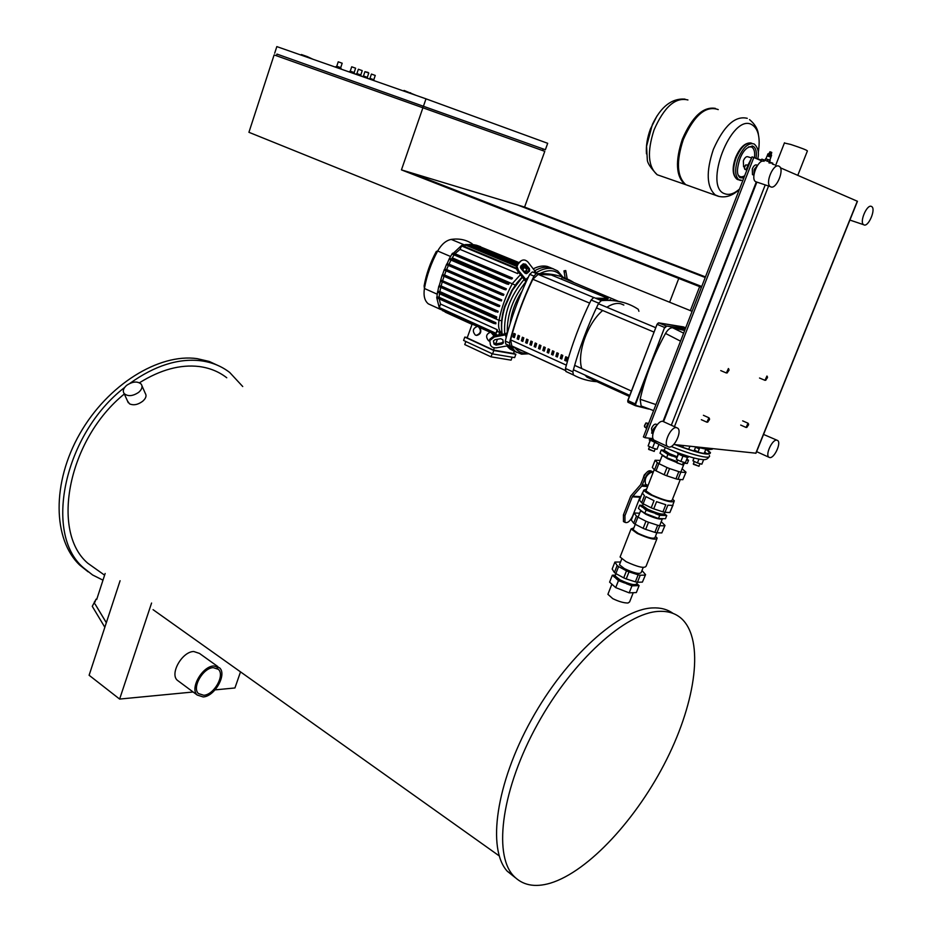 <?xml version="1.0" encoding="UTF-8"?>
<svg xmlns="http://www.w3.org/2000/svg" width="932" height="932" viewBox="0 0 932 932"><rect width="100%" height="100%" fill="white"/><g stroke="black" fill="none" stroke-linecap="round" stroke-linejoin="round"><path stroke-width="1.4" d="M678.764 278.458L701.412 287.324L692.103 311.323L669.619 302.236L678.764 278.458L701.726 286.508L410.476 172.606L401.447 169.88L422.907 107.786L274.113 54.918L248.926 132.297L690.356 310.612L699.652 286.637L701.481 287.138M658.761 611.38C625.861 612.732 572.784 660.252 537.578 724.071C502.208 787.82 492.97 853.293 513.171 875.463C522.2 885.284 534.63 887.835 550.474 883.128C588.849 871.362 637.406 818.075 666.718 759.347C696.111 700.643 704.161 640.389 682.014 619.069C676.038 613.454 668.291 610.891 658.761 611.38M673.044 613.396C667.452 609.353 660.59 607.524 652.47 607.932C619.454 609.178 566.365 656.443 531.263 720.063C495.975 783.602 486.912 848.982 507.253 871.222L515.373 877.734M633.247 592.694L629.601 601.921L628.028 603.016C623.834 603.027 618.743 601.559 612.732 598.624L607.909 594.313L608.34 593.218M226.756 377.763C218.927 371.67 209.712 367.919 199.133 366.521C180.33 364.296 160.444 369.713 139.474 382.761M124.329 393.991C68.525 438.902 50.177 531.287 87.794 563.231L100.947 572.586M141.979 385.848L145.287 393.362C146.813 395.774 145.928 398.418 142.643 401.284C137.959 404.733 133.614 405.595 129.595 403.882L127.498 400.993M242.728 386.524L229.726 372.485C221.571 366.183 212.007 362.28 201.021 360.789C178.466 358.098 154.794 365.6 130.026 383.285M124.62 387.479C64.226 433.811 43.187 533.558 83.414 567.728L92.594 574.974L102.986 580.158M220.162 366.497L209.234 361.453L197.083 358.634C159.023 353.193 107.763 384.555 79.814 433.741C51.668 482.823 52.786 539.605 79.733 565.083L88.132 571.829M126.705 385.312C123.374 388.248 122.511 390.986 124.119 393.537C127.87 396.671 132.728 396.275 138.682 392.337C141.967 389.413 142.817 386.687 141.245 384.159C137.505 381.013 132.659 381.398 126.705 385.312M213.847 665.961L219.544 667.813C227.198 674.314 214.803 696.449 203.199 696.95L197.223 695.051C189.592 688.468 202.361 666.124 213.847 665.961M178.874 681.42L177.29 680.244C169.589 673.626 182.229 651.561 193.74 651.503L199.46 653.414L217.937 666.66M203.77 695.272L198.469 693.571C191.666 687.723 203.025 667.825 213.265 667.65L218.344 669.316C225.171 675.106 214.104 694.829 203.77 695.272M94.563 602.783L94.435 603.68L94.563 602.783M106.318 622.739L95.146 604.157L106.341 622.669M104.838 627.271L92.268 606.313L96.101 599.136L96.672 599.556L105.153 573.483M96.101 599.136L96.811 599.113M161.982 615.994L171.441 622.727M120.088 580.741L89.111 675.257L119.622 699.07L151.578 603.039M240.526 671.867L234.934 687.967L215.071 689.878M193.122 691.998L119.622 699.07M637.36 582.232L636.847 583.548C635.519 585.704 629.927 584.481 620.071 579.879L615.108 575.918L615.458 574.997M615.237 575.16L614.293 575.51L615.901 578.364L624.067 582.791L634.925 585.75L636.125 585.715L636.906 583.828M614.864 577.456L612.324 575.219L615.202 575.149M624.067 582.791L618.464 580.613L615.901 578.364M636.894 583.712L639.096 585.611L636.125 585.715M612.324 575.219L609.61 582.162L615.714 587.614L629.182 592.857L636.346 592.566L639.096 585.611M634.925 585.75L631.943 585.855L629.182 592.857M631.943 585.855L626.327 583.677M618.464 580.613L615.714 587.614M655.464 536.331L657.177 538.125C655.72 540.35 649.045 538.778 637.15 533.395L631.069 528.945L633.9 527.838M620.491 555.996L620.083 557.033L626.071 561.658C637.896 567.11 644.571 568.613 646.109 566.178L656.792 539.104M643.197 567.448L641.239 572.399C639.934 574.485 634.342 573.238 624.463 568.66L619.465 564.757L619.815 563.872M656.85 532.801L655.056 537.38C653.833 539.232 648.241 537.915 638.28 533.419L633.178 529.691L633.492 528.887M626.234 578.912L623.729 577.863L626.49 570.827L628.995 571.875L626.234 578.912L635.379 581.848L638.152 574.811L640.226 575.23L637.453 582.255L635.379 581.848M645.69 529.388L643.15 528.339L645.946 521.209L648.486 522.258L645.69 529.388L654.881 532.37L657.677 525.252L659.751 525.706L656.943 532.824L654.881 532.37M645.55 574.695L642.404 582.104L645.561 574.636L641.985 570.524M664.982 525.473L661.825 532.906L664.994 525.438L661.242 521.664M615.854 573.599L614.409 572.528L617.147 565.514L618.592 566.586L615.854 573.599L623.729 577.863M635.158 524.238L633.678 523.225L636.451 516.13L637.931 517.132L635.158 524.238L643.15 528.339M657.677 525.252L648.486 522.258M661.825 532.906L656.943 532.824M664.621 525.834L659.751 525.706M633.678 523.225L631.302 520.044L634.051 512.996L639.632 513.194M618.592 566.586L626.49 570.827M620.549 562.008L614.899 562.066L617.147 565.514M614.899 562.066L612.173 569.033L614.409 572.528M636.451 516.13L634.051 512.996M645.946 521.209L637.931 517.132M637.453 582.255L642.404 582.104M628.995 571.875L638.152 574.811M640.226 575.23L645.165 575.114M642.87 504.911L642.579 505.657L647.752 509.256C657.771 513.707 663.351 515.081 664.516 513.369L664.924 512.32M664.469 515.478L666.741 515.559L664.609 513.963L664.469 515.478L662.011 515.396L650.501 511.785L641.74 506.798L641.367 505.587L642.043 505.307M663.013 518.728L662.524 518.926C659.693 519.637 654.124 518.076 645.794 514.243L640.645 510.62L638.071 517.202M641.985 505.319L639.678 505.226L638.432 508.406L640.971 510.573L644.827 513.311L646.086 510.095L650.501 511.785M655.289 513.614L659.716 515.314L658.458 518.518L665.483 518.74L666.741 515.559M644.827 513.311L658.458 518.518M639.678 505.226L641.74 506.798M643.989 508.511L646.086 510.095M659.716 515.314L662.011 515.396M688.853 456.505L687.886 457.484C683.447 456.494 679.964 455.072 677.436 453.22L677.552 452.917M688.527 456.4L680.162 453.604M659.099 463.425L662.256 455.352L667.568 458.707L682.306 464.8L683.634 462.225M682.562 464.8L676.993 462.878M687.466 457.426L685.381 462.715L680.849 461.445L676.364 459.313L678.216 453.872M682.958 456.086L680.849 461.445M678.449 454.012L676.364 459.313M650.443 438.576L649.651 438.867L652.843 440.743M655.359 448.816L654.031 451.368L648.637 448.979M648.823 449.492L654.311 451.368M650.047 440.615L648.148 445.939L652.517 448.012L657.025 449.282L658.924 444.447M650.187 440.696L648.148 445.939M654.579 442.723L652.517 448.012M649.348 439.659L657.538 443.702M700.095 463.705L698.79 466.245L693.373 463.833M693.559 464.357L699.047 466.245M698.953 459.068L697.416 462.948L701.843 464.194L703.672 459.604M693.792 457.903L692.965 460.851L697.416 462.948M694.095 457.973L692.965 460.851M706.712 449.492L710.452 452.579C710.231 456.074 698.429 453.43 675.024 444.634M705.99 449.364L709.345 452.183C709.194 455.538 697.963 453.057 675.642 444.704M624.964 515.641L632.292 496.814L641.717 486.155L645.107 478.174L643.546 477.417L640.54 484.78L630.754 496.045L623.438 514.86L624.964 515.641L624.988 522.339C627.574 523.388 630.149 521.233 632.712 515.909L640.004 497.222L632.292 496.814M624.207 521.943L623.461 521.559L623.438 514.86M641.309 495.579L640.004 497.222M643.546 477.417C646.074 472.128 648.602 469.984 651.165 471.01L651.946 471.394M653.181 472.338L652.715 471.755C650.163 470.742 647.624 472.885 645.107 478.174M646.074 473.095L644.222 475.005L642.917 479.025M680.302 479.502L672.17 500.123C670.83 502.057 664.155 500.379 652.144 495.102L645.934 490.884L646.272 490.046M652.948 472.943L651.363 472.244C646.226 474.947 644.315 478.966 645.62 484.291L646.284 484.617M652.167 474.947L648.276 484.885M673.055 505.051L669.875 512.518L672.683 505.412L667.836 505.191L665.017 512.332L662.955 511.866L665.774 504.713L656.559 501.684L653.74 508.849L651.2 507.812L654.019 500.647L645.946 496.64L643.15 503.781L641.659 502.791L644.443 495.661L642.509 493.308M672.554 499.144L674.36 500.903C672.799 503.152 665.017 501.206 650.99 495.043C646.866 492.97 644.455 491.327 643.756 490.127L646.645 489.067M665.017 512.332L669.875 512.518M642.299 493.04L639.527 500.135L641.659 502.791M653.74 508.849L662.955 511.866M643.15 503.781L651.2 507.812M686.01 472.233L682.841 479.689L686.022 472.198L682.084 468.796M657.328 462.691L658.854 463.623L656.035 470.823L654.52 469.879L657.328 462.691L655.103 460.257L652.307 467.41L654.52 469.879M678.811 471.627L680.873 472.128L678.03 479.339L675.968 478.838L678.811 471.627L669.572 468.563L666.729 475.786L664.167 474.761L667.009 467.538L669.572 468.563M660.275 460.408L655.103 460.257M667.009 467.538L658.854 463.623M685.672 472.512L680.873 472.128M664.167 474.761L656.035 470.823M682.841 479.689L678.03 479.339M675.968 478.838L666.729 475.786M664.458 449.725L664.213 450.331L669.549 453.651L677.098 456.715M676.737 457.659L665.728 452.964L663.398 451.403L663.421 450.214M686.768 459.208L686.441 460.024M663.467 450.191L661.266 449.97L659.996 453.197L662.454 455.014L666.625 457.682L667.894 454.42L672.356 456.109M683.203 463.309L685.055 463.286L683.005 463.81M666.625 457.682L677.098 461.631M686.43 460.058L688.562 460.257L687.292 463.484L685.055 463.286M661.266 449.97L663.398 451.403M665.728 452.964L667.894 454.42M688.562 460.257L686.814 459.092M335.706 67.221L336.697 66.941L340.972 69.061M337.384 66.428L340.716 67.64L342.184 63.236L338.234 61.815L336.767 66.23L337.384 66.428M351.714 66.789L355.616 68.199L351.714 66.789L350.257 71.158L349.36 71.589L354.463 73.791M350.257 71.158L354.16 72.545L354.533 73.43M369.072 78.905L374.198 80.7M369.095 78.789L369.981 78.358L373.814 79.733L375.258 75.445L371.425 74.071L375.258 75.445M368.047 72.428L364.925 71.671L363.468 75.981L362.583 76.412L367.744 78.253L367.301 77.356L368.781 73.057L368.07 72.44M363.468 75.981L367.325 77.356M358.354 69.248L362.233 70.634L358.354 69.248L356.898 73.581L356.001 74.012L361.115 76.109M356.898 73.581L360.777 74.968L361.15 75.841M705.454 276.897L524.588 207.067L544.789 151.334L422.907 107.786M699.652 286.637L401.447 169.88M705.221 277.503L517.132 204.819L410.476 172.606M524.588 207.067L517.132 204.819M312.803 59.194L307.257 56.584L301.385 54.534L301.187 55.128M307.059 57.19L307.257 56.584M276.967 54.079L545.371 149.726L276.967 54.079L276.431 55.734M274.66 53.252L276.827 46.6L425.994 98.839L547.69 143.307L545.371 149.726M423.303 105.922L422.685 107.704M415.963 95.32L404.022 90.439L403.801 91.068M410.36 93.363L410.569 92.734M543.17 148.945L542.587 150.541M423.524 105.992L425.994 98.839M728.929 369.317L728.405 368.524L726.366 372.986L727.356 372.835M728.591 369.049L729.022 370.237L727.088 372.858L728.591 369.049M709.485 418.596L708.937 417.792L706.887 422.196L707.866 422.068M709.124 418.317L709.555 419.493L707.644 422.08L709.124 418.317M767.409 376.749L766.943 376.039L764.986 380.326L765.871 380.186M767.129 376.54L767.514 377.553L765.673 380.186L767.129 376.54M748.536 423.967L748.047 423.233L746.089 427.462L746.963 427.345M748.233 423.745L748.629 424.747L746.788 427.357L748.233 423.745M765.941 158.871L767.094 155.854L768.131 156.145L770.939 157.228L769.774 160.211M770.892 157.159L767.094 155.854M770.251 156.471L770.496 155.865L768.947 155.271L768.143 155.737M770.461 155.924L768.364 155.19M771.37 156.145L771.556 155.085L767.886 153.873M770.95 154.561L768.923 153.85M771.009 153.966L769.308 153.372M771.09 154.001L769.028 153.244L768.714 154.071M771.218 153.43L769.517 152.836M771.3 153.465L769.028 153.244M771.428 152.895L769.727 152.3M771.486 153.489L769.611 152.266M771.638 152.359L769.937 151.765M772.372 164.02L774.352 164.696M748.21 164.952L751.285 158.708M751.332 158.591L748.07 164.917M771.976 162.902L761.898 159.151L760.535 160.374M772.605 163.042L768.993 162.925M769.657 161.725L770.193 160.374L768.084 159.57L765.591 158.766L764.974 160.153M765.044 160.176L765.591 158.766M769.541 161.679L770.077 160.327M767.537 160.991L768.084 159.57M767.281 160.91L767.84 159.489M765.172 160.222L765.731 158.801M690.682 186.4L685.87 184.722C676.912 176.684 676.061 161.62 683.319 139.52C694.177 115.242 705.827 105.258 718.257 109.592M739.495 189.103C734.136 193.728 729.313 195.301 725.003 193.821C702.681 187.693 731.271 112.958 751.74 124.585C758.427 128.628 760.582 138.006 758.24 152.72M689.727 186.062L684.915 184.385C675.956 176.358 675.094 161.294 682.341 139.206C692.208 116.628 703.229 106.365 715.415 108.392M656.978 115.976L650.454 128.942C647.204 137.82 645.876 146.126 646.458 153.85M751.565 157.986L747.93 156.797C746.334 156.226 744.819 157.555 743.363 160.782L743.585 166.781L744.202 166.991M784.394 143.015L790.72 144.448C801.625 148.048 807.182 150.227 807.392 150.961L797.78 175.356M511.12 346.611L515.419 351.515L521.571 354.183L528.933 353.787M526.067 282.035L525.869 281.802C513.124 297.483 506.926 314.445 507.264 332.677L507.509 332.631M562.998 277.235L557.651 270.909L553.037 268.789C548.016 267.577 542.471 268.835 536.413 272.587M550.23 267.635C545.651 266.517 540.607 267.472 535.096 270.513C540.607 267.472 545.651 266.517 550.23 267.635L553.48 268.905L550.23 267.635M524.425 279.099C510.06 295.98 503.49 314.259 504.713 333.924C503.49 314.259 510.06 295.98 524.425 279.099M508.557 345.679L512.67 350.257L516.712 352.389L512.67 350.257L508.557 345.679M493.412 340.902L494.927 339.714L500.694 338.689L502.814 339.726L503.385 342.906L501.87 344.106L496.115 345.108L494.007 344.083L493.412 340.902L493.878 342.871L495.987 343.896L501.731 342.883L503.245 341.718M529.458 271.189L527.093 273.309L524.704 272.948L520.906 268.439L520.895 265.958L523.271 263.838L525.648 264.21L529.446 268.707L529.609 271.037L528.654 271.771L528.63 269.301L524.844 264.805L522.887 264.187M526.638 273.577L528.654 271.771M567.18 278.936L566.353 274.078L567.145 278.924M506.985 334.565L494.321 337L494.181 335.788L505.424 333.796L507.264 332.677M494.321 337L489.789 340.564L490.383 344.724C491.257 347.112 493.377 348.137 496.721 347.799L508.837 345.586M494.181 335.788L489.661 339.341L489.638 340.809M523.446 351.329L510.13 346.028L509.478 342.953C515.163 320.352 523.33 298.065 533.978 276.117L536.587 273.204L528.013 262.102C525.625 259.702 523.248 259.341 520.872 260.995L516.363 266.039L516.817 269.732L517.738 271.154L518.53 270.56L517.027 266.482L518.507 263.115M525.869 281.802L517.738 271.154M518.53 270.56L526.743 280.567M520.872 260.995L517.703 263.709M565.176 278.074L564.175 272.062L565.945 271.748L565.747 270.536L567.215 278.959M565.945 271.748L567.122 278.738M565.747 270.536L563.976 270.863L564.175 272.062M527.675 353.263C522.864 353.682 518.844 352.145 515.617 348.661M539.919 273.565C549.356 268.859 556.707 269.965 561.973 276.874M510.084 323.893C511.412 312.453 515.408 301.514 522.071 291.11M513.975 351.131L509.921 348.999L506.915 346.005M502.197 334.367C500.88 326.2 501.8 317.055 504.946 306.908L512.355 290.353L522.584 276.909M526.091 273.659L528.887 271.492M533.547 268.672C538.591 266.168 543.216 265.445 547.41 266.482L550.672 267.752M475.343 335.077C472.128 331.128 472.839 328.239 477.464 326.421L478.384 326.678C481.623 330.615 480.924 333.505 476.299 335.334L475.343 335.077M477.848 326.491L479.933 327.61C481.739 331.769 480.667 334.367 476.706 335.415L476.264 335.334M489.708 341.124L488.648 340.832C485.386 336.848 486.096 333.947 490.768 332.118L493.878 335.846M491.129 332.176L493.657 333.854L494.286 335.765M497.175 331.349L499.68 332.479L498.771 334.972M442.688 310.181L442.304 309.412M493.657 333.854L496.861 335.31M493.809 350.525L492.574 353.915L514.639 357.62L515.85 354.3L493.809 350.525L464.8 337.093L467.293 337.535M492.574 353.915L463.588 340.436L464.8 337.093M513.602 353.263L515.85 354.3M477.289 326.41L472.151 324.068L467.165 337.885L493.494 350.071L513.509 353.508L514.313 351.329M479.933 327.61L489.917 332.153M497.432 339.271L495.731 343.931M494.31 347.822L493.494 350.071M492.154 353.717L491.024 356.84L464.753 344.572L465.86 341.496M499.68 332.479L502.138 334.005M491.024 356.84L511.074 360.148L512.157 357.201M520.58 274.532L512.425 283.468C505.994 295.397 501.521 307.677 499.004 320.328C497.944 326.503 498.876 330.825 501.812 333.295L502.057 333.47M527.687 272.377L525.986 273.659M522.444 276.746L517.015 282.78L511.75 290.528L504.643 306.395C501.8 315.505 500.857 323.823 501.8 331.373M526.953 272.96L524.926 273.181M515.349 285.134L521.664 277.853M528.607 271.69L526.452 270.793M525.438 271.748L527.104 268.288L526.114 271.736L522.899 270.688M479.409 246.467L518.984 262.579M475.961 245.803L476.497 245.256L480.621 246.677M472.408 245.57L473.072 244.603L476.497 245.256L518.751 262.777M439.869 307.805L439.298 307.548L440.533 304.065L497.129 329.637L495.882 333.749L497.537 330.347L497.129 329.637M446.323 312.651L439.322 308.026L436.7 297.518L437.236 296.865L439.1 297.25L439.578 293.032M439.1 297.25L495.871 322.728L495.847 323.823L493.587 323.357L494.042 322.367L495.871 322.728M440.533 304.065L439.147 298.881M436.805 297.832L493.587 323.357L436.805 297.832L437.551 291.739L439.857 291.576L440.778 287.406M468.68 245.757L469.577 244.394L517.563 264.327M464.695 246.63L465.697 244.545L473.153 244.627L518.157 263.302M518.693 272.295L517.575 273.542L460.024 249.368L461.829 245.442L516.328 268.195M517.575 273.542L518.227 271.736M522.398 270.21L523.411 268.544L522.864 270.769M439.857 291.576L496.744 316.927L496.523 317.987L437.644 292.17L438.821 286.112L441.127 285.984L498.119 311.218L497.851 312.267L438.914 286.578L440.894 280.054L499.773 305.545L499.447 306.581L497.641 306.209L440.463 281.033L442.199 274.987L444.517 274.963L501.707 299.918L501.334 300.954L442.269 275.534L444.296 269.511L446.614 269.534L503.909 294.349L502.103 293.941L501.649 294.955L444.354 270.094L446.649 264.082L449.003 264.164L506.367 288.827L504.527 288.407L504.084 289.421L446.696 264.711L449.282 258.712L451.659 258.863L509.117 283.363L507.229 282.932L506.787 283.945L449.375 259.411L449.282 258.712L452.381 253.388L454.979 253.714L512.507 278.062L510.34 277.55L509.897 278.563L452.346 254.156L461.62 245.419L465.697 244.545L516.468 265.655M454.979 253.714L460.024 249.368M449.306 259.376L506.787 283.945L508.592 284.377L509.117 283.363M452.346 254.156L509.955 278.586L511.773 279.017L512.507 278.062M444.354 270.094L501.719 294.99L503.478 295.374L503.909 294.349M446.696 264.711L504.084 289.421L505.89 289.84L506.367 288.827M442.269 275.534L499.482 300.547L499.936 299.533L501.707 299.918M451.659 258.863L454.07 254.89M449.003 264.164L451.006 260.11M446.614 269.534L448.409 265.445M444.517 274.963L446.078 270.851M442.688 280.45L444.04 276.315M441.127 285.984L442.269 281.825M438.914 286.578L495.929 311.859L496.372 310.857L498.119 311.218M440.463 281.033L497.572 306.174L498.026 305.172L499.773 305.545M437.644 292.17L494.543 317.579L494.997 316.577L496.744 316.927M440.929 309.599L428.336 303.855C424.643 300.861 423.338 295.735 424.421 288.477C426.728 275.569 431.143 263.069 437.667 250.999C441.535 244.289 446.044 240.421 451.216 239.407C459.196 238.289 466.186 239.757 472.186 243.788M450.482 256.463L437.667 250.999L436.304 251.442C430.304 262.544 426.239 274.031 424.118 285.914L424.421 288.477L437.085 294.139M618.638 301.385L621.562 302.015M562.707 277.853L568.73 280.346M565.328 370.458L511.843 346.028L510.62 339.854C515.897 319.373 523.295 299.184 532.824 279.274L538.137 274.381L551.278 274.987L608.13 298.508L607.734 299.58L597.494 299.009M608.13 298.508L595.385 298.135M528.06 339.784L526.638 339.143L525.648 342.696L527.069 343.337L528.06 339.784M525.648 342.696L526.277 342.813L527.221 339.411M527.104 343.186L526.277 342.813L527.489 339.528M523.796 337.873L522.374 337.233L521.396 340.774L522.805 341.415L523.796 337.873M521.396 340.774L522.025 340.891L522.968 337.5M522.852 341.263L522.025 340.891M558.385 353.438L556.917 352.785L555.891 356.373L557.359 357.026L558.385 353.438M555.891 356.373L556.52 356.478L557.499 353.042M557.406 356.874L556.52 356.478M549.624 349.5L548.179 348.848L547.166 352.424L548.61 353.077L549.624 349.5M547.166 352.424L547.783 352.529L548.75 349.104M548.657 352.925L547.783 352.529M519.555 335.963L518.145 335.322L517.167 338.864L518.576 339.493L519.555 335.963M517.167 338.864L517.796 338.98L518.728 335.59M518.611 339.353L517.796 338.98M532.335 341.718L530.902 341.077L529.912 344.619L531.345 345.271L532.335 341.718M529.912 344.619L530.541 344.735L531.496 341.333M531.38 345.12L530.541 344.735M536.634 343.652L535.201 342.999L534.199 346.564L535.632 347.205L536.634 343.652M534.199 346.564L534.828 346.669L535.784 343.267M535.667 347.053L534.828 346.669M553.992 351.469L552.536 350.805L551.523 354.393L552.979 355.045L553.992 351.469M551.523 354.393L552.14 354.498L553.119 351.073M553.014 354.894L552.14 354.498M542.82 350.455L544.265 351.108L545.278 347.543L543.834 346.89L542.82 350.455L543.449 350.572L544.416 347.147M544.311 350.956L543.449 350.572M562.788 355.418L561.32 354.754L560.295 358.354L561.763 359.018L562.788 355.418M560.295 358.354L560.913 358.459L561.891 355.022M561.798 358.867L560.913 358.459M538.498 348.51L539.943 349.151L540.944 345.586L539.5 344.945L538.498 348.51L539.127 348.615L540.082 345.201M539.977 348.999L539.127 348.615M567.215 357.41L565.736 356.746L564.699 360.346L566.178 361.022L567.215 357.41M564.699 360.346L565.328 360.463L566.307 357.003M566.225 360.859L565.328 360.463M515.326 334.064L513.928 333.423L512.95 336.953L514.347 337.594L515.326 334.064M512.95 336.953L513.579 337.069L514.511 333.691M514.394 337.442L513.579 337.069M573.518 282.314C562.998 275.814 550.707 272.936 536.657 273.693L532.393 271.911L529.702 274.334C519.089 296.248 510.957 318.488 505.284 341.054L505.808 344.025L511.785 346.89M605.649 299.487L605.311 300.395M599.928 300.022L600.592 300.209M599.078 299.673L599.358 298.927M600.499 298.927L600.441 300.139M601.07 298.927L600.558 300.29M609.516 300.395L610.134 299.568L611.38 300.488M610.658 299.778L610.413 300.43M603.948 300.453L604.449 299.125M605.043 299.242L604.984 300.407M604.88 299.16L605.986 299.626L605.695 300.384M607.431 300.36L608.153 298.461L551.278 274.987M618.51 301.362L562.206 277.643L561.157 279.017M596.946 381.689C588.581 381.176 580.741 378.94 573.425 374.967L572.854 371.845C579.052 348.673 587.661 325.781 598.67 303.156L601.373 300.628C615.656 299.522 627.958 302.411 638.269 309.319L638.909 311.288M601.373 300.628L593.812 297.483L591.121 299.999C580.147 322.542 571.596 345.376 565.456 368.466L565.887 371.484L573.425 374.967M623.846 305.055L620.654 303.727C616.541 302.807 611.951 303.983 606.883 307.269M602.678 310.496C587.533 323.241 576.826 353.216 581.743 368.571M584.842 374.99L587.02 377.169L591.622 379.266M642.195 406.48L641.146 405.991L640.144 399.269C645.224 376.901 653.682 354.952 665.518 333.435C667.918 329.427 670.306 327.54 672.706 327.796L684.671 330.487M655.942 404.581L640.144 399.269M665.518 333.435L680.535 341.159M683.634 333.167L672.706 327.796M764.1 161.329C758.508 158.277 750.062 178.513 755.596 181.67L756.924 182.113M770.764 186.866C776.333 189.744 784.767 169.542 779.292 166.374L778.872 166.141C773.339 163.1 764.811 183.464 770.286 186.61L770.764 186.866M757.436 165.465L754.139 169.473L753.953 174.913M757.565 165.29L756.749 165.022C755.211 164.44 753.743 165.721 752.31 168.878L752.473 174.645L753.114 174.855M748.186 164.964L745.6 165.046L744.447 167.655L745.169 169.461M745.821 164.836L744.586 166.432L744.447 168.576M676.585 427.66L662.838 421.357C657.34 420.099 649.418 436.922 653.996 440.114L655.149 440.661M668.896 447.069C674.384 448.152 682.259 431.353 677.739 428.184L676.504 427.637C671.052 426.413 663.06 443.341 667.592 446.51L668.896 447.069M657.118 424.829L653.216 429.163L652.994 433.497M657.235 424.689L656.408 424.316C654.765 423.629 653.134 424.98 651.526 428.382L652.132 433.287M648.486 423.384L645.888 423.012L644.478 425.563L645.014 427.229M646.051 422.883L644.42 426.308M863.626 224.705L863.952 224.892C868.438 227.257 876.162 209.059 871.711 206.578L871.432 206.426C866.981 203.922 859.176 222.259 863.626 224.705L850.846 220.383M776.88 440.16L763.553 434.428M769.762 457.577C774.259 458.509 781.47 443.015 777.696 440.521L776.822 440.16C772.36 439.112 765.067 454.711 768.853 457.204L769.762 457.577M762.446 161.201L753.825 157.473L645.072 437.725L653.029 438.611M673.708 444.494L755.992 453.208L857.463 201.3L780.41 167.807M753.825 157.473L751.996 156.879L643.395 436.933L645.072 437.725M768.853 457.204L756.877 451.764M648.299 424.293L647.6 423.978L646.051 427.986L646.505 428.906M646.738 428.301L646.051 427.986M648.707 423.233L647.6 423.978M748.722 165.325L747.977 165.081L746.322 169.356L746.695 170.544M747.056 169.601L746.322 169.356M749.037 164.486L747.977 165.081M709.31 455.457C710.207 456.855 708.972 457.402 705.629 457.111C697.451 456.016 685.975 452.474 671.215 446.486M707.027 453.826L704.685 452.113M699.245 448.979L695.587 447.15M698.068 451.95L694.445 450.051M647.635 486.539L641.717 486.155M642.463 484.943L647.624 485.269M632.665 496.208L640.366 496.616M338.234 61.815L342.184 63.225M364.925 71.671L368.781 73.057M756.062 158.358C756.901 152.37 756.05 148.398 753.475 146.452L752.136 145.905M754.489 157.753C755.153 152.044 754.151 148.444 751.495 146.988L748.536 146.895M752.089 145.905L753.475 146.452C747.767 145.928 743.212 150.134 739.822 159.092C735.569 172.921 738.039 175.414 739.903 177.651L743.794 178.024M757.774 158.918C759.242 152.685 758.124 147.78 754.431 144.204L753.837 143.877C748.233 142.678 743.002 147.536 738.156 158.475C734.602 168.96 734.847 176.09 738.913 179.864L740.567 180.54M751.821 143.237C746.206 142.025 740.987 146.883 736.14 157.811C732.587 168.296 732.855 175.414 736.921 179.189L738.202 179.771M738.144 174.925C739.717 177.127 741.895 177.406 744.668 175.764M719.061 196.477L715.298 194.963C706.561 186.936 705.92 171.744 713.376 149.376C723.861 125.773 735.162 115.417 747.266 118.329M687.933 99.969C675.444 96.928 664.143 106.912 654.043 129.932C646.994 151.765 648.043 166.712 657.2 174.75L662.081 176.451M697.788 447.08L708.658 449.457L712.607 448.676M712.316 449.189L708.308 449.702L695.889 446.882L708.192 449.667M501.731 342.883L501.87 344.106M495.987 343.896L496.115 345.108M493.878 342.871L494.007 344.083M524.844 264.805L525.648 264.21M528.63 269.301L529.446 268.707M505.575 335.007L506.146 337.687M507.73 345.05L507.905 345.842M535.376 270.851L533.628 272.435M528.327 277.188L525.928 279.344M492.702 332.91L497.665 335.171M442.118 309.925L491.036 332.165M501.859 333.33L497.21 331.233L502.01 333.213M501.952 320.759L499.004 320.328L439.461 293.708M515.279 285.099L452.218 257.826M476.007 245.675L518.274 263.208M522.165 264.828L526.312 266.54M439.298 307.548L495.824 333.213M469.029 244.79L516.899 264.688M520.65 266.249L526.557 268.707M472.606 245.023L517.866 263.814M521.571 265.352L527.326 267.74M461.282 245.838L516.503 268.917M465.289 244.976L516.316 266.237M520.639 268.032L522.864 268.964M449.737 258.397L507.229 282.932M452.766 253.166L510.34 277.55M444.774 269.115L502.103 293.941M447.115 263.721L504.527 288.407M442.7 274.556L499.936 299.533M439.345 285.6L496.372 310.857M440.894 280.054L498.026 305.172M437.236 296.865L494.042 322.367M438.075 291.192L494.997 316.577M451.216 239.407L464.054 244.755M538.137 274.381L593.684 297.494M510.62 339.854L566.353 365.158M589.618 303.098L532.824 279.274M529.702 274.334L533.978 276.117M509.478 342.953L505.284 341.054M591.121 299.999L598.67 303.156M572.854 371.845L565.456 368.466M505.948 344.118L510.13 346.028M685.404 328.612L666.159 325.944L658.749 322.88L657.211 324.371L664.609 327.458L635.158 403.917L627.772 400.504L657.072 324.313L627.772 400.504L628.04 402.321L627.935 400.609L657.037 324.301L658.423 322.938M627.807 400.539L627.772 401.622M628.133 402.356L635.892 405.502L635.682 404.057L664.609 327.458L666.159 325.944L685.241 329.031M685.812 327.551L658.644 322.856M658.074 323.148L657.072 324.313M628.203 402.403L635.309 405.665M635.682 404.057L635.496 405.735L648.544 409.008M665.122 327.656L666.345 326.456M646.598 408.298L635.892 405.502M663.584 421.579L756.842 182.194M756.283 182.008L663.048 421.392M674.442 426.67L769.04 184.827M765.195 185.002L671.32 425.237M857.312 201.195L755.759 453.302M507.253 871.222L513.171 875.463M87.794 563.231L104.605 575.184M153.069 609.668L499.179 855.867M79.733 565.083L83.414 567.728M128.267 402.717L124.119 393.537M607.909 594.313L611.87 584.178M94.423 601.781L95.25 601.757M218.344 669.316L216.923 668.291M177.29 680.244L197.223 695.051M615.283 575.126L614.293 575.51M615.108 575.918L615.982 573.669M635.286 524.297L633.178 529.691M621.749 558.92L619.465 564.757M620.083 557.033L631.069 528.945M643.29 503.839L642.579 505.657M641.379 511.493L640.971 510.573M659.658 525.695L662.256 519.089M641.367 505.587L642.614 505.074M676.737 462.528L677.75 459.965M682.702 447.383L683.424 445.543M689.936 446.242L688.666 449.445M649.557 446.603L648.567 449.142M649.651 438.867L649.231 439.951M699.652 447.931L697.975 452.195M694.305 461.48L693.303 463.996M705.792 449.329L704.138 453.523M650.21 438.296C656.291 445.671 691.288 458.812 702.146 459.523C705.326 460.058 707.574 459.208 708.879 456.995M695.703 446.859L694.025 451.1M708.739 453.698L709.345 452.183M623.461 521.559L624.988 522.339M648.043 485.49L645.62 484.291M673.964 501.894L672.962 504.457M643.756 490.127L642.369 493.68M654.264 469.588L645.934 490.884M665.297 447.57L664.213 450.331M662.897 456.016L662.454 455.014M681.141 471.196L684.076 463.752M662.897 450.424L664.167 449.888M341.1 68.525L340.681 67.628M336.755 66.219L335.87 66.661M354.16 72.545L355.616 68.199M374.186 80.595L373.79 79.721M371.425 74.071L369.981 78.358M360.777 74.968L362.233 70.634M720.751 370.598L726.366 372.986M701.353 419.691L706.887 422.196M703.404 415.299L708.949 417.792M759.533 378.031L764.986 380.326M740.707 425.074L746.089 427.462M742.664 420.856L748.058 423.233M742.804 180.575L736.921 179.189C732.412 175.146 731.958 167.97 735.558 157.636C739.798 147.64 744.866 142.736 750.738 142.911M767.898 153.85L767.525 154.805M760.966 159.955L755.328 158.125M771.684 162.809L772.768 163.158M771.719 152.37L771.696 152.953M771.3 153.442L771.277 154.025M771.09 153.978L771.067 154.561M685.87 184.722L718.269 196.256C725.562 198.085 732.599 195.802 739.391 189.371M758.427 134.697C757.891 129.117 754.92 124.096 749.538 119.611M684.915 184.385L657.2 174.75C650.769 168.086 647.472 163.123 647.309 159.85L646.563 146.254L652.4 124.422C660.939 106.609 671.809 98.175 684.997 99.107M744.4 167.049L743.585 166.781M784.488 142.782L775.517 165.721M509.921 348.999L515.419 351.515M503.257 341.799L503.385 342.906M528.793 271.62L529.609 271.037M489.789 340.564L489.661 339.341M517.202 264.245L517.994 263.651M472.046 324.359L445.216 312.15M442.176 310.449L472.151 324.08M517.015 282.78L517.854 282.268M525.112 265.119L522.875 264.187M522.654 264.385L525.497 265.562M495.882 333.749L439.356 308.073M521.081 265.783L527.034 268.265M522.06 264.921L526.498 266.762M520.417 267.298L523.341 268.521M428.336 303.855L440.918 309.587M565.316 370.4L511.621 345.877M573.273 374.862L565.887 371.484M509.979 345.935L505.808 344.025M574.648 365.367L631.069 390.881M573.413 369.794L629.531 395.308M629.17 396.356L587.02 377.169M596.41 307.863L653.751 331.978M598.402 303.716L655.592 327.633M683.61 326.934L658.679 322.856M648.59 409.02L635.496 405.735M641.146 405.991L653.612 410.593M752.473 174.645L753.93 175.134M744.843 169.356L746.497 169.904M651.573 433.031L652.948 433.671M644.734 427.101L646.144 427.753M667.592 446.51L653.996 440.114M770.286 186.61L755.596 181.67"/></g></svg>
